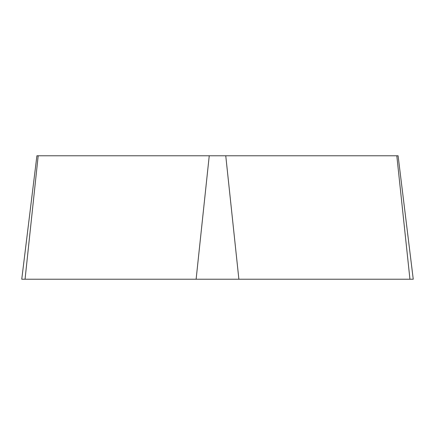 <?xml version="1.0" encoding="UTF-8"?>
<svg xmlns="http://www.w3.org/2000/svg" width="435" height="435" viewBox="0 0 435 435"><rect width="100%" height="100%" fill="white"/><g stroke="black" fill="none" stroke-linecap="round" stroke-linejoin="round"><path stroke-width="0.65" d="M225.754 155.773L398.09 155.773L413.25 279.226L21.75 279.226L36.91 155.773L225.754 155.773L238.88 279.226M396.812 155.773L409.944 279.226L21.766 279.226L25.056 279.226L38.188 155.773M196.12 279.226L209.246 155.773"/></g></svg>
